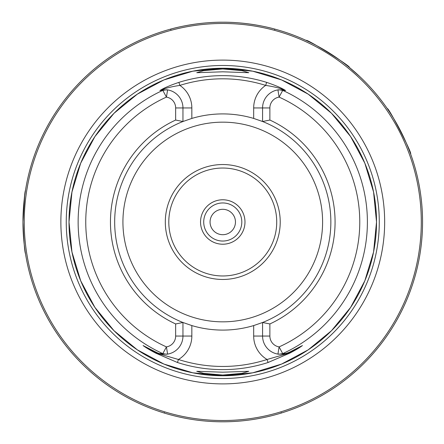 <?xml version="1.0" encoding="UTF-8"?>
<svg xmlns="http://www.w3.org/2000/svg" width="444" height="444" viewBox="0 0 444 444"><rect width="100%" height="100%" fill="white"/><g stroke="black" fill="none" stroke-linecap="round" stroke-linejoin="round"><path stroke-width="0.67" d="M222.76 244.222A22.222 22.222 0 0 1 200.544 222A22.222 22.222 0 0 1 222.76 199.778A22.222 22.222 0 0 1 244.983 222A22.222 22.222 0 0 1 222.76 244.222M346.314 64.979L349.317 67.394C351.593 66.739 305.877 38.167 306.243 40.476M409.224 150.227L410.578 153.835C412.865 154.434 388.189 106.505 387.318 108.68M22.96 222C23.804 202.73 24.648 192.147 25.502 190.254C24.653 192.102 23.809 202.686 22.96 222C23.804 241.286 24.648 251.865 25.502 253.746C24.653 251.87 23.804 241.286 22.96 222L23.06 228.199M23.338 234.199L23.754 239.738M24.226 244.444L25.13 251.365M222.76 375.036L242.002 373.354L248.768 371.301L222.76 372.2L196.759 371.301L203.552 373.354L222.76 375.036M222.76 68.964L203.519 70.651L196.759 72.699L222.76 71.8L248.768 72.699L241.991 70.646L222.76 68.964M253.679 325.574A108.092 108.092 0 0 1 191.841 325.574L191.841 336.058A27.173 27.173 0 0 1 178.438 359.485L177.461 362.504L155.927 353.219C150.15 350.216 145.865 347.658 143.079 345.554L156.371 352.347L143.357 345.721C146.503 347.846 150.732 350.272 156.044 352.991L178.438 359.485A144.455 144.455 0 0 0 267.088 359.485A27.173 27.173 0 0 1 253.679 336.058L253.679 325.574L262.571 322.494A108.092 108.092 0 0 1 261.86 322.771M183.133 322.566A108.092 108.092 0 0 1 182.956 322.494L191.841 325.574M222.76 383.894A161.894 161.894 0 0 1 60.867 222A161.894 161.894 0 0 1 222.76 60.107A161.894 161.894 0 0 1 384.659 222A161.894 161.894 0 0 1 222.76 383.894M280.22 222A57.459 57.459 0 0 1 222.76 279.459A57.459 57.459 0 0 1 165.307 222A57.459 57.459 0 0 1 222.76 164.541A57.459 57.459 0 0 1 280.22 222M276.729 222A53.968 53.968 0 0 1 222.76 275.968A53.968 53.968 0 0 1 168.798 222A53.968 53.968 0 0 1 222.76 168.032A53.968 53.968 0 0 1 276.729 222M274.719 29.071L273.848 28.843C280.458 30.836 254.223 22.045 222.76 22.2A199.8 199.8 0 0 1 422.56 222A199.8 199.8 0 0 1 222.76 421.8A199.8 199.8 0 0 1 22.96 222A199.8 199.8 0 0 1 222.76 22.2C191.159 22.039 164.707 30.941 171.495 28.888L170.585 29.132M285.092 90.243L284.31 89.988C279.981 88.156 273.77 86.624 265.679 85.398L266.633 82.373C275.458 85.381 281.613 88.006 285.092 90.243A145.76 145.76 0 0 1 285.642 90.504L282.711 90.382L279.098 97.103A10.983 10.983 0 0 0 269.874 107.942L269.874 120.052L262.571 121.506A108.092 108.092 0 0 1 262.571 322.494L269.874 323.948L269.874 336.058A10.983 10.983 0 0 0 279.098 346.897L282.711 353.618L285.642 353.496A145.76 145.76 0 0 1 285.098 353.757L289.155 352.347L302.447 345.554C299.617 347.685 295.332 350.244 289.599 353.219L268.065 362.504A147.624 147.624 0 0 1 177.461 362.504M269.874 120.052A112.304 112.304 0 0 1 269.874 323.948M182.956 322.494L182.956 336.058A18.287 18.287 0 0 1 167.599 354.107L162.038 354.151A18.287 18.287 0 0 1 161.216 354.012L160.428 353.757A145.76 145.76 0 0 1 159.884 353.496L162.815 353.618L166.428 346.897A10.983 10.983 0 0 0 175.652 336.058L175.652 323.948L182.956 322.494A108.092 108.092 0 0 1 182.956 121.506L175.652 120.052L175.652 107.942A10.983 10.983 0 0 0 166.428 97.103L162.815 90.382L159.884 90.504A145.76 145.76 0 0 1 160.434 90.243C163.914 88.006 170.069 85.381 178.893 82.373A146.353 146.353 0 0 1 266.633 82.373M398.496 126.934L400.011 129.787M325.18 50.45L327.944 52.126M359.745 76.551L348.79 66.961A199.8 199.8 0 0 0 274.681 29.065A199.8 199.8 0 0 1 348.79 66.961A199.8 199.8 0 0 0 274.83 29.104A199.8 199.8 0 0 1 348.79 66.961M377.805 95.976A199.8 199.8 0 0 1 281.28 413.037A199.8 199.8 0 0 0 377.805 95.976A199.8 199.8 0 0 1 281.335 413.02A199.8 199.8 0 0 0 377.805 95.976A199.8 199.8 0 0 1 281.335 413.02L281.213 412.559M274.781 29.582L274.359 28.977M25.502 190.254L24.759 195.271M24.659 196.02L22.966 221.539M164.358 412.576L164.247 413.037M171.168 28.977L170.746 29.582M301.937 345.837L289.155 352.347L285.098 353.757M285.642 353.496L283.483 354.151A18.287 18.287 0 0 0 284.31 354.012M283.483 354.151A18.287 18.287 0 0 0 289.155 352.347A18.287 18.287 0 0 1 283.483 354.151L277.927 354.107A18.287 18.287 0 0 1 262.571 336.058L262.571 322.494M261.338 121.029A108.092 108.092 0 0 1 262.393 121.434A108.092 108.092 0 0 1 262.571 121.506L262.571 107.942A18.287 18.287 0 0 1 277.927 89.893L283.483 89.849L285.642 90.504M191.841 118.426A108.092 108.092 0 0 1 253.679 118.426L253.679 107.942A27.173 27.173 0 0 1 265.679 85.398A143.184 143.184 0 0 0 179.842 85.398A27.173 27.173 0 0 1 191.841 107.942L191.841 118.426L182.956 121.506A108.092 108.092 0 0 1 183.666 121.229M262.571 121.506L253.679 118.426M279.098 346.897L277.927 354.107A18.287 18.287 0 0 0 278.915 354.24L282.711 353.618A144.627 144.627 0 0 0 282.711 90.382L278.915 89.76A18.287 18.287 0 0 0 277.927 89.893L279.098 97.103A137.018 137.018 0 0 1 279.098 346.897M159.884 90.504L162.038 89.849L167.599 89.893A18.287 18.287 0 0 1 182.956 107.942L182.956 121.506M175.652 323.948A112.304 112.304 0 0 1 175.652 120.052M167.599 354.107L166.428 346.897A137.018 137.018 0 0 1 166.428 97.103L167.599 89.893A18.287 18.287 0 0 0 166.611 89.76L162.815 90.382A144.627 144.627 0 0 0 162.815 353.618L166.611 354.24A18.287 18.287 0 0 0 167.599 354.107A18.287 18.287 0 0 1 166.611 354.24M162.038 354.151L159.884 353.496M160.428 353.757L161.216 354.012M143.079 345.554A3.175 2.847 -63 0 0 143.357 345.721L143.59 345.837M268.065 362.504L267.088 359.485L289.482 352.991L289.388 352.231M289.599 353.219L289.482 352.991C294.766 350.288 298.995 347.863 302.17 345.721A3.175 2.847 -117 0 0 302.447 345.554M155.927 353.219L156.371 352.347A18.287 18.287 0 0 0 158.48 353.263L159.035 353.452M159.618 353.629A18.287 18.287 0 0 1 159.562 353.613A18.287 18.287 0 0 0 159.618 353.629L160.406 353.84M162.038 89.849A18.287 18.287 0 0 0 161.216 89.988L160.434 90.243M178.893 82.373L179.842 85.398C171.756 86.624 165.545 88.156 161.216 89.988M284.31 89.988A18.287 18.287 0 0 0 283.483 89.849M229.11 211.005A12.698 12.698 0 0 1 233.76 228.349A12.698 12.698 0 0 1 216.411 232.995A12.698 12.698 0 0 1 211.766 215.651A12.698 12.698 0 0 1 229.11 211.005M233.871 202.758A22.222 22.222 0 0 1 242.008 233.111A22.222 22.222 0 0 1 201.299 216.25A22.222 22.222 0 0 1 222.76 199.778M232.284 205.505A19.048 19.048 0 0 1 239.255 231.524A19.048 19.048 0 0 1 213.237 238.495A19.048 19.048 0 0 1 206.266 212.476A19.048 19.048 0 0 1 232.284 205.505M222.76 68.237A153.763 153.763 0 0 1 376.523 222A153.763 153.763 0 0 1 222.76 375.763A153.763 153.763 0 0 1 69.003 222A153.763 153.763 0 0 1 222.76 68.237L252.764 71.195L281.607 79.942L308.192 94.156L331.49 113.276L350.61 136.574L364.824 163.159L373.571 192.002L376.523 222L373.571 251.998L364.818 280.841L350.61 307.426L331.49 330.725L308.186 349.85L281.607 364.058L252.758 372.81L222.76 375.763L192.768 372.81L163.919 364.058L137.34 349.85L114.036 330.725L94.916 307.426L80.708 280.847L71.956 251.998L69.003 222.006L71.956 192.008L80.703 163.159L94.911 136.58L114.03 113.276L137.335 94.156L163.919 79.942L192.763 71.195L222.76 68.237M222.76 378.516A156.516 156.516 0 0 1 66.25 222A156.516 156.516 0 0 1 222.76 65.484A156.516 156.516 0 0 1 379.276 222A156.516 156.516 0 0 1 222.76 378.516M322.599 222A99.839 99.839 0 0 1 222.76 321.839A99.839 99.839 0 0 1 122.927 222A99.839 99.839 0 0 1 222.76 122.161A99.839 99.839 0 0 1 322.599 222M222.76 420.529A198.529 198.529 0 0 0 421.295 222A198.529 198.529 0 0 0 222.76 23.471A198.529 198.529 0 0 0 24.231 222A198.529 198.529 0 0 0 222.76 420.529M222.76 421.8A199.8 199.8 0 0 1 22.96 222A199.8 199.8 0 0 1 222.76 22.2M277.927 354.107A18.287 18.287 0 0 0 278.915 354.24M278.915 89.76A18.287 18.287 0 0 0 277.927 89.893M269.874 336.058L253.679 336.058M253.679 107.942L269.874 107.942M156.371 352.347L156.371 352.347A18.287 18.287 0 0 0 158.48 353.263M167.599 89.893A18.287 18.287 0 0 0 166.611 89.76M191.841 336.058L175.652 336.058M175.652 107.942L191.841 107.942M286.491 353.452L287.046 353.263M285.115 353.84L285.903 353.629"/></g></svg>
